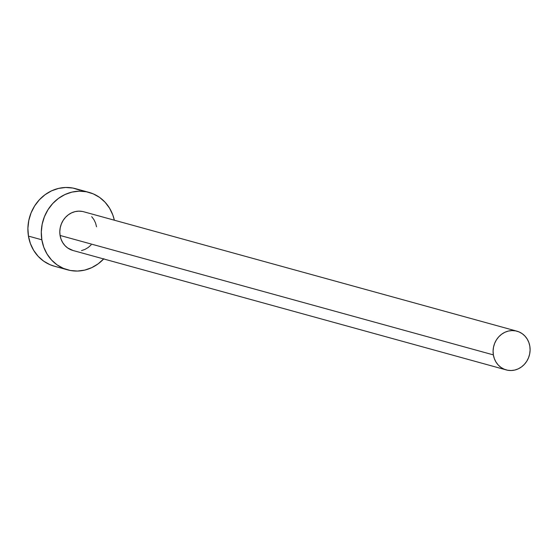 <?xml version="1.0" encoding="UTF-8"?>
<svg xmlns="http://www.w3.org/2000/svg" width="558" height="558" viewBox="0 0 558 558"><rect width="100%" height="100%" fill="white"/><g stroke="black" fill="none" stroke-linecap="round" stroke-linejoin="round"><path stroke-width="0.84" d="M516.931 331.18L83.651 211.747A20.095 18.386 105.4 0 0 60.076 235.455L493.363 354.888A20.095 18.386 -74.6 0 1 516.931 331.18A20.095 18.386 -74.6 0 1 529.828 346.211A20.095 18.386 -74.6 0 1 506.252 369.919A20.095 18.386 -74.6 0 1 493.363 354.888L60.076 235.455L59.804 231.57L60.243 227.664L61.38 223.891L63.159 220.396L65.523 217.313L68.383 214.76L71.619 212.835L75.121 211.615L78.734 211.147L82.34 211.44M88.987 192.377L75.588 188.681A40.183 36.772 105.4 0 0 28.444 236.104L41.843 239.794A40.183 36.772 -74.6 0 1 88.987 192.377A40.183 36.772 -74.6 0 1 114.348 220.208L112.828 214.997L109.556 208.176L105.085 202.233L99.582 197.399L93.263 193.87L86.364 191.764L79.159 191.171L71.926 192.112L64.93 194.561L58.457 198.404L52.745 203.51L48.009 209.675L44.445 216.664L42.178 224.211L41.299 232.016L41.843 239.794L28.444 236.104A40.183 36.772 105.4 0 0 54.231 266.166L67.63 269.856A40.183 36.772 -74.6 0 1 41.843 239.794L43.789 247.236L47.067 254.057L51.538 260L57.042 264.827L63.361 268.363L70.259 270.47L77.464 271.062L84.697 270.114L91.686 267.673L98.166 263.829L103.879 258.724M103.669 258.947A40.183 36.772 -74.6 0 1 67.63 269.856M91.093 244.92L88.241 247.473L84.997 249.398L81.503 250.619M73.049 250.507L67.678 247.975L64.923 245.555L62.691 242.591L61.052 239.173L60.076 235.455A20.095 18.386 105.4 0 0 72.972 250.486L506.252 369.919M91.7 216.671L93.932 219.643L95.571 223.054L96.541 226.778M79.857 190.173L72.965 188.067L65.76 187.481L58.527 188.423L51.531 190.864L45.058 194.714L39.339 199.813L34.61 205.979L31.046 212.968L28.779 220.515L27.9 228.327L28.444 236.104L30.39 243.539L33.668 250.368L38.139 256.303L43.643 261.137L49.962 264.673L54.391 266.208M493.363 354.888L494.332 358.613L495.971 362.023L498.21 364.995L500.958 367.408L504.118 369.173L507.571 370.226L511.17 370.519L514.79 370.052L518.284 368.831L521.521 366.906L524.38 364.353L526.745 361.27L528.531 357.776L529.661 354.002L530.1 350.096L529.828 346.211L528.851 342.486L527.219 339.076L524.98 336.111L522.232 333.691L519.066 331.926L515.62 330.873L512.021 330.58L508.401 331.047L504.906 332.268L501.67 334.193L498.81 336.746L496.446 339.829L494.66 343.323L493.53 347.097L493.091 351.003L493.363 354.888"/></g></svg>
